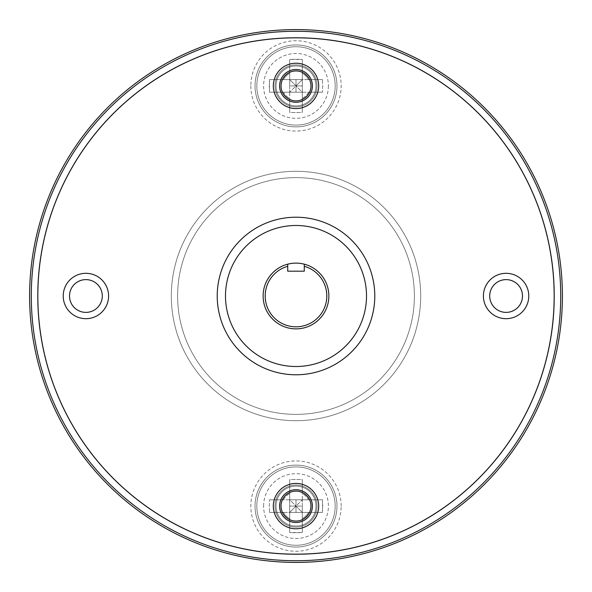 <?xml version="1.0" encoding="UTF-8"?>
<svg xmlns="http://www.w3.org/2000/svg" width="592" height="592" viewBox="0 0 592 592"><rect width="100%" height="100%" fill="white"/><g stroke="black" fill="none" stroke-linecap="round" stroke-linejoin="round"><path stroke-width="0.44" stroke-dasharray="2.96 2.22" d="M328.878 296A32.878 32.878 0 0 0 279.557 267.525A32.878 32.878 0 0 0 279.557 324.475A32.878 32.878 0 0 0 328.878 296A32.878 32.878 0 0 1 279.557 324.475A32.878 32.878 0 0 1 279.557 267.525A32.878 32.878 0 0 1 328.878 296M287.727 271.188L287.727 264.18L287.727 271.188M177.615 296A118.385 118.385 0 0 0 355.193 398.527A118.385 118.385 0 0 0 355.193 193.473A118.385 118.385 0 0 0 177.615 296A118.385 118.385 0 0 1 355.193 193.473A118.385 118.385 0 0 1 355.193 398.527A118.385 118.385 0 0 1 177.615 296M171.31 296A124.69 124.69 0 0 1 358.345 188.012A124.69 124.69 0 0 1 358.345 403.988A124.69 124.69 0 0 1 171.31 296A124.69 124.69 0 0 1 358.345 188.012A124.69 124.69 0 0 1 358.345 403.988A124.69 124.69 0 0 1 171.31 296A124.69 124.69 0 0 0 358.345 403.988A124.69 124.69 0 0 0 358.345 188.012A124.69 124.69 0 0 0 171.31 296A124.69 124.69 0 0 0 358.345 403.988A124.69 124.69 0 0 0 358.345 188.012A124.69 124.69 0 0 0 171.31 296M37.585 296A258.415 258.415 0 0 0 425.211 519.798A258.415 258.415 0 0 0 425.211 72.202A258.415 258.415 0 0 0 37.585 296A258.415 258.415 0 0 1 425.211 72.202A258.415 258.415 0 0 1 425.211 519.798A258.415 258.415 0 0 1 37.585 296M31.28 296A264.72 264.72 0 0 1 428.356 66.748A264.72 264.72 0 0 1 428.356 525.252A264.72 264.72 0 0 1 31.28 296A264.72 264.72 0 0 1 428.356 66.748A264.72 264.72 0 0 1 428.356 525.252A264.72 264.72 0 0 1 31.28 296A264.72 264.72 0 0 0 428.356 525.252A264.72 264.72 0 0 0 428.356 66.748A264.72 264.72 0 0 0 31.28 296A264.72 264.72 0 0 0 428.356 525.252A264.72 264.72 0 0 0 428.356 66.748A264.72 264.72 0 0 0 31.28 296M341.17 506.093A45.17 45.17 0 0 0 273.415 466.977A45.17 45.17 0 0 0 273.415 545.21A45.17 45.17 0 0 0 341.17 506.093A45.17 45.17 0 0 1 273.415 545.21A45.17 45.17 0 0 1 273.415 466.977A45.17 45.17 0 0 1 341.17 506.093M250.83 85.907A45.17 45.17 0 0 0 318.585 125.023A45.17 45.17 0 0 0 318.585 46.79A45.17 45.17 0 0 0 250.83 85.907A45.17 45.17 0 0 1 318.585 46.79A45.17 45.17 0 0 1 318.585 125.023A45.17 45.17 0 0 1 250.83 85.907M336.966 506.093A40.966 40.966 0 0 0 275.517 470.618A40.966 40.966 0 0 0 275.517 541.576A40.966 40.966 0 0 0 336.966 506.093A40.966 40.966 0 0 0 275.517 470.618A40.966 40.966 0 0 0 275.517 541.576A40.966 40.966 0 0 0 336.966 506.093A40.966 40.966 0 0 1 275.517 541.576A40.966 40.966 0 0 1 275.517 470.618A40.966 40.966 0 0 1 336.966 506.093A40.966 40.966 0 0 1 275.517 541.576A40.966 40.966 0 0 1 275.517 470.618A40.966 40.966 0 0 1 336.966 506.093M296 489.71A16.391 16.391 0 0 0 281.807 514.285A16.391 16.391 0 0 0 310.193 514.285A16.391 16.391 0 0 0 296 489.71A16.391 16.391 0 0 1 310.193 514.285A16.391 16.391 0 0 1 281.807 514.285A16.391 16.391 0 0 1 296 489.71M296 485.085A21.009 21.009 0 0 1 317.009 506.093A21.009 21.009 0 0 1 296 527.102A21.009 21.009 0 0 1 274.991 506.093A21.009 21.009 0 0 1 296 485.085M274.991 506.093A21.009 21.009 0 0 0 306.508 524.29A21.009 21.009 0 0 0 306.508 487.897A21.009 21.009 0 0 0 274.991 506.093A21.009 21.009 0 0 1 306.508 487.897A21.009 21.009 0 0 1 306.508 524.29A21.009 21.009 0 0 1 274.991 506.093A21.009 21.009 0 0 0 296 527.102A21.009 21.009 0 0 0 317.009 506.093A21.009 21.009 0 0 0 296 485.085A21.009 21.009 0 0 0 274.991 506.093M255.034 85.907A40.966 40.966 0 0 0 316.483 121.382A40.966 40.966 0 0 0 316.483 50.424A40.966 40.966 0 0 0 255.034 85.907A40.966 40.966 0 0 0 316.483 121.382A40.966 40.966 0 0 0 316.483 50.424A40.966 40.966 0 0 0 255.034 85.907A40.966 40.966 0 0 1 316.483 50.424A40.966 40.966 0 0 1 316.483 121.382A40.966 40.966 0 0 1 255.034 85.907A40.966 40.966 0 0 1 316.483 50.424A40.966 40.966 0 0 1 316.483 121.382A40.966 40.966 0 0 1 255.034 85.907M296 102.29A16.391 16.391 0 0 0 310.193 77.715A16.391 16.391 0 0 0 281.807 77.715A16.391 16.391 0 0 0 296 102.29A16.391 16.391 0 0 1 281.807 77.715A16.391 16.391 0 0 1 310.193 77.715A16.391 16.391 0 0 1 296 102.29M296 106.915A21.009 21.009 0 0 1 274.991 85.907A21.009 21.009 0 0 1 296 64.898A21.009 21.009 0 0 1 317.009 85.907A21.009 21.009 0 0 1 296 106.915M317.009 85.907A21.009 21.009 0 0 0 285.492 67.71A21.009 21.009 0 0 0 285.492 104.103A21.009 21.009 0 0 0 317.009 85.907A21.009 21.009 0 0 1 285.492 104.103A21.009 21.009 0 0 1 285.492 67.71A21.009 21.009 0 0 1 317.009 85.907A21.009 21.009 0 0 0 296 64.898A21.009 21.009 0 0 0 274.991 85.907A21.009 21.009 0 0 0 296 106.915A21.009 21.009 0 0 0 317.009 85.907M489.71 296A16.391 16.391 0 0 0 514.285 310.193A16.391 16.391 0 0 0 514.285 281.807A16.391 16.391 0 0 0 489.71 296A16.391 16.391 0 0 1 514.285 281.807A16.391 16.391 0 0 1 514.285 310.193A16.391 16.391 0 0 1 489.71 296M102.29 296A16.391 16.391 0 0 0 77.715 281.807A16.391 16.391 0 0 0 77.715 310.193A16.391 16.391 0 0 0 102.29 296A16.391 16.391 0 0 1 77.715 310.193A16.391 16.391 0 0 1 77.715 281.807A16.391 16.391 0 0 1 102.29 296M560.72 296A264.72 264.72 0 0 1 163.644 525.252A264.72 264.72 0 0 1 163.644 66.748A264.72 264.72 0 0 1 560.72 296A264.72 264.72 0 0 0 163.644 66.748A264.72 264.72 0 0 0 163.644 525.252A264.72 264.72 0 0 0 560.72 296M29.6 296A266.4 266.4 0 0 0 429.2 526.71A266.4 266.4 0 0 0 429.2 65.29A266.4 266.4 0 0 0 29.6 296A266.4 266.4 0 0 1 429.2 65.29A266.4 266.4 0 0 1 429.2 526.71A266.4 266.4 0 0 1 29.6 296M304.273 264.18L304.273 271.188L304.273 264.18M374.788 296A78.788 78.788 0 0 1 256.61 364.228A78.788 78.788 0 0 1 256.61 227.772A78.788 78.788 0 0 1 374.788 296A78.788 78.788 0 0 0 256.61 227.772A78.788 78.788 0 0 0 256.61 364.228A78.788 78.788 0 0 0 374.788 296M315.958 85.907A19.958 19.958 0 0 0 286.017 68.62A19.958 19.958 0 0 0 286.017 103.193A19.958 19.958 0 0 0 315.958 85.907A19.958 19.958 0 0 0 286.017 68.62A19.958 19.958 0 0 0 286.017 103.193A19.958 19.958 0 0 0 315.958 85.907A19.958 19.958 0 0 1 286.017 103.193A19.958 19.958 0 0 1 286.017 68.62A19.958 19.958 0 0 1 315.958 85.907A19.958 19.958 0 0 1 286.017 103.193A19.958 19.958 0 0 1 286.017 68.62A19.958 19.958 0 0 1 315.958 85.907M308.469 79.602L302.305 79.602L302.305 73.438A13.971 13.971 0 0 1 308.469 79.602L322.462 79.602L322.692 85.907L322.462 92.211L308.469 92.211A13.971 13.971 0 0 1 302.305 98.376L302.305 92.211L322.462 92.211L302.305 92.211L296 85.907L302.305 85.907L302.305 112.369L296 112.598L289.695 112.369L289.695 98.376A13.971 13.971 0 0 1 283.531 92.211L302.305 92.211L302.305 85.907L296 85.907L289.695 92.211L289.695 85.907L296 85.907L302.305 79.602L302.305 85.907L302.305 79.602L283.531 79.602A13.971 13.971 0 0 1 289.695 73.438L289.695 79.602L269.538 79.602L289.695 79.602L289.695 59.444L289.695 92.211L289.695 79.602L296 85.907L289.695 85.907L289.695 59.444L302.305 59.444L302.305 112.369L302.305 92.211L289.695 92.211L289.695 112.369L289.695 92.211L302.305 92.211L269.538 92.211L269.538 79.602L289.695 79.602L289.695 92.211L296 85.907L296 92.211L296 85.907L289.695 79.602L296 79.602L296 85.907L296 79.602L302.305 79.602L302.305 59.444L302.305 79.602L296 85.907L302.305 92.211L302.305 79.602L322.462 79.602L308.469 79.602A13.971 13.971 0 0 0 302.305 73.438L302.305 59.444L296 59.215L289.695 59.444L289.695 73.438A13.971 13.971 0 0 0 283.531 79.602L269.538 79.602L269.308 85.907L269.538 92.211L283.531 92.211A13.971 13.971 0 0 0 289.695 98.376L289.695 112.369L296 112.598L302.305 112.369L302.305 98.376A13.971 13.971 0 0 0 308.469 92.211L322.462 92.211L322.692 85.907L322.462 79.602L308.469 79.602M289.695 79.602L302.305 79.602L289.695 79.602M328.39 85.907A32.39 32.39 0 0 1 279.801 113.96A32.39 32.39 0 0 1 279.801 57.853A32.39 32.39 0 0 1 328.39 85.907A32.39 32.39 0 0 0 279.801 57.853A32.39 32.39 0 0 0 279.801 113.96A32.39 32.39 0 0 0 328.39 85.907M289.695 92.211L269.538 92.211L289.695 92.211M335.183 85.907A39.183 39.183 0 0 1 276.412 119.836A39.183 39.183 0 0 1 276.412 51.97A39.183 39.183 0 0 1 335.183 85.907A39.183 39.183 0 0 1 276.412 119.836A39.183 39.183 0 0 1 276.412 51.97A39.183 39.183 0 0 1 335.183 85.907A39.183 39.183 0 0 0 276.412 51.97A39.183 39.183 0 0 0 276.412 119.836A39.183 39.183 0 0 0 335.183 85.907A39.183 39.183 0 0 0 276.412 51.97A39.183 39.183 0 0 0 276.412 119.836A39.183 39.183 0 0 0 335.183 85.907M276.042 506.093A19.958 19.958 0 0 0 305.983 523.38A19.958 19.958 0 0 0 305.983 488.807A19.958 19.958 0 0 0 276.042 506.093A19.958 19.958 0 0 0 305.983 523.38A19.958 19.958 0 0 0 305.983 488.807A19.958 19.958 0 0 0 276.042 506.093A19.958 19.958 0 0 1 305.983 488.807A19.958 19.958 0 0 1 305.983 523.38A19.958 19.958 0 0 1 276.042 506.093A19.958 19.958 0 0 1 305.983 488.807A19.958 19.958 0 0 1 305.983 523.38A19.958 19.958 0 0 1 276.042 506.093M283.531 512.398L289.695 512.398L289.695 518.562A13.971 13.971 0 0 1 283.531 512.398L269.538 512.398L269.308 506.093L269.538 499.789L283.531 499.789A13.971 13.971 0 0 1 289.695 493.624L289.695 499.789L269.538 499.789L289.695 499.789L296 506.093L289.695 506.093L289.695 479.631L296 479.402L302.305 479.631L302.305 493.624A13.971 13.971 0 0 1 308.469 499.789L289.695 499.789L289.695 506.093L296 506.093L302.305 499.789L302.305 506.093L296 506.093L289.695 512.398L289.695 506.093L289.695 512.398L308.469 512.398A13.971 13.971 0 0 1 302.305 518.562L302.305 512.398L322.462 512.398L302.305 512.398L302.305 532.556L302.305 499.789L302.305 512.398L296 506.093L302.305 506.093L302.305 532.556L289.695 532.556L289.695 479.631L289.695 499.789L302.305 499.789L302.305 479.631L302.305 499.789L289.695 499.789L322.462 499.789L322.462 512.398L302.305 512.398L302.305 499.789L296 506.093L296 499.789L296 506.093L302.305 512.398L296 512.398L296 506.093L296 512.398L289.695 512.398L289.695 532.556L289.695 512.398L296 506.093L289.695 499.789L289.695 512.398L269.538 512.398L283.531 512.398A13.971 13.971 0 0 0 289.695 518.562L289.695 532.556L296 532.785L302.305 532.556L302.305 518.562A13.971 13.971 0 0 0 308.469 512.398L322.462 512.398L322.692 506.093L322.462 499.789L308.469 499.789A13.971 13.971 0 0 0 302.305 493.624L302.305 479.631L296 479.402L289.695 479.631L289.695 493.624A13.971 13.971 0 0 0 283.531 499.789L269.538 499.789L269.308 506.093L269.538 512.398L283.531 512.398M302.305 512.398L289.695 512.398L302.305 512.398M263.61 506.093A32.39 32.39 0 0 1 312.199 478.04A32.39 32.39 0 0 1 312.199 534.147A32.39 32.39 0 0 1 263.61 506.093A32.39 32.39 0 0 0 312.199 534.147A32.39 32.39 0 0 0 312.199 478.04A32.39 32.39 0 0 0 263.61 506.093M302.305 499.789L322.462 499.789L302.305 499.789M256.817 506.093A39.183 39.183 0 0 1 315.588 472.164A39.183 39.183 0 0 1 315.588 540.03A39.183 39.183 0 0 1 256.817 506.093A39.183 39.183 0 0 1 315.588 472.164A39.183 39.183 0 0 1 315.588 540.03A39.183 39.183 0 0 1 256.817 506.093A39.183 39.183 0 0 0 315.588 540.03A39.183 39.183 0 0 0 315.588 472.164A39.183 39.183 0 0 0 256.817 506.093A39.183 39.183 0 0 0 315.588 540.03A39.183 39.183 0 0 0 315.588 472.164A39.183 39.183 0 0 0 256.817 506.093"/><path stroke-width="0.89" d="M287.727 266.319L287.727 264.18A32.878 32.878 0 0 0 263.588 301.55A32.878 32.878 0 0 0 298.782 328.76A32.878 32.878 0 0 0 304.273 264.18L304.273 266.319A30.814 30.814 0 0 1 298.79 326.688A30.814 30.814 0 0 1 287.727 266.319L287.727 271.188L304.273 271.188L287.727 271.188L304.273 271.188L304.273 264.18A32.878 32.878 0 0 1 298.782 328.76A32.878 32.878 0 0 1 263.588 301.55A32.878 32.878 0 0 1 304.273 264.18A32.878 32.878 0 0 0 287.727 264.18L287.727 266.319A30.814 30.814 0 0 0 298.79 326.688A30.814 30.814 0 0 0 304.273 266.319L304.273 271.188L287.727 271.188L287.727 266.319M29.6 296A266.4 266.4 0 0 0 429.2 526.71A266.4 266.4 0 0 0 429.2 65.29A266.4 266.4 0 0 0 29.6 296A266.4 266.4 0 0 1 429.2 65.29A266.4 266.4 0 0 1 429.2 526.71A266.4 266.4 0 0 1 29.6 296M554.156 296A258.156 258.156 0 0 1 166.922 519.569A258.156 258.156 0 0 1 166.922 72.431A258.156 258.156 0 0 1 554.156 296A258.156 258.156 0 0 0 166.922 72.431A258.156 258.156 0 0 0 166.922 519.569A258.156 258.156 0 0 0 554.156 296M560.72 296A264.72 264.72 0 0 0 163.644 66.748A264.72 264.72 0 0 0 163.644 525.252A264.72 264.72 0 0 0 560.72 296A264.72 264.72 0 0 1 163.644 525.252A264.72 264.72 0 0 1 163.644 66.748A264.72 264.72 0 0 1 560.72 296M296 63.218A22.688 22.688 0 0 1 315.647 97.251A22.688 22.688 0 0 1 276.353 97.251A22.688 22.688 0 0 1 296 63.218A22.688 22.688 0 0 0 276.353 97.251A22.688 22.688 0 0 0 315.647 97.251A22.688 22.688 0 0 0 296 63.218M528.782 296A22.688 22.688 0 0 1 494.749 315.647A22.688 22.688 0 0 1 494.749 276.353A22.688 22.688 0 0 1 528.782 296A22.688 22.688 0 0 0 494.749 276.353A22.688 22.688 0 0 0 494.749 315.647A22.688 22.688 0 0 0 528.782 296M296 528.782A22.688 22.688 0 0 1 276.353 494.749A22.688 22.688 0 0 1 315.647 494.749A22.688 22.688 0 0 1 296 528.782A22.688 22.688 0 0 0 315.647 494.749A22.688 22.688 0 0 0 276.353 494.749A22.688 22.688 0 0 0 296 528.782M63.218 296A22.688 22.688 0 0 1 97.251 276.353A22.688 22.688 0 0 1 97.251 315.647A22.688 22.688 0 0 1 63.218 296A22.688 22.688 0 0 0 97.251 315.647A22.688 22.688 0 0 0 97.251 276.353A22.688 22.688 0 0 0 63.218 296M296 69.516A16.391 16.391 0 0 1 310.193 94.098A16.391 16.391 0 0 1 281.807 94.098A16.391 16.391 0 0 1 296 69.516A16.391 16.391 0 0 0 279.609 85.907A16.391 16.391 0 0 0 296 102.29A16.391 16.391 0 0 0 312.391 85.907A16.391 16.391 0 0 0 296 69.516M69.516 296A16.391 16.391 0 0 1 94.098 281.807A16.391 16.391 0 0 1 94.098 310.193A16.391 16.391 0 0 1 69.516 296A16.391 16.391 0 0 0 85.907 312.391A16.391 16.391 0 0 0 102.29 296A16.391 16.391 0 0 0 85.907 279.609A16.391 16.391 0 0 0 69.516 296M522.484 296A16.391 16.391 0 0 1 497.902 310.193A16.391 16.391 0 0 1 497.902 281.807A16.391 16.391 0 0 1 522.484 296A16.391 16.391 0 0 0 506.093 279.609A16.391 16.391 0 0 0 489.71 296A16.391 16.391 0 0 0 506.093 312.391A16.391 16.391 0 0 0 522.484 296M296 522.484A16.391 16.391 0 0 1 281.807 497.902A16.391 16.391 0 0 1 310.193 497.902A16.391 16.391 0 0 1 296 522.484A16.391 16.391 0 0 0 312.391 506.093A16.391 16.391 0 0 0 296 489.71A16.391 16.391 0 0 0 279.609 506.093A16.391 16.391 0 0 0 296 522.484M366.515 296A70.515 70.515 0 0 1 260.746 357.065A70.515 70.515 0 0 1 260.746 234.935A70.515 70.515 0 0 1 366.515 296A70.515 70.515 0 0 0 260.746 234.935A70.515 70.515 0 0 0 260.746 357.065A70.515 70.515 0 0 0 366.515 296M374.788 296A78.788 78.788 0 0 0 256.61 227.772A78.788 78.788 0 0 0 256.61 364.228A78.788 78.788 0 0 0 374.788 296A78.788 78.788 0 0 1 256.61 364.228A78.788 78.788 0 0 1 256.61 227.772A78.788 78.788 0 0 1 374.788 296M310.97 85.907A14.97 14.97 0 0 1 288.519 98.871A14.97 14.97 0 0 1 288.519 72.942A14.97 14.97 0 0 1 310.97 85.907A14.97 14.97 0 0 0 288.519 72.942A14.97 14.97 0 0 0 288.519 98.871A14.97 14.97 0 0 0 310.97 85.907M281.03 506.093A14.97 14.97 0 0 1 303.481 493.129A14.97 14.97 0 0 1 303.481 519.058A14.97 14.97 0 0 1 281.03 506.093A14.97 14.97 0 0 0 303.481 519.058A14.97 14.97 0 0 0 303.481 493.129A14.97 14.97 0 0 0 281.03 506.093"/></g></svg>
